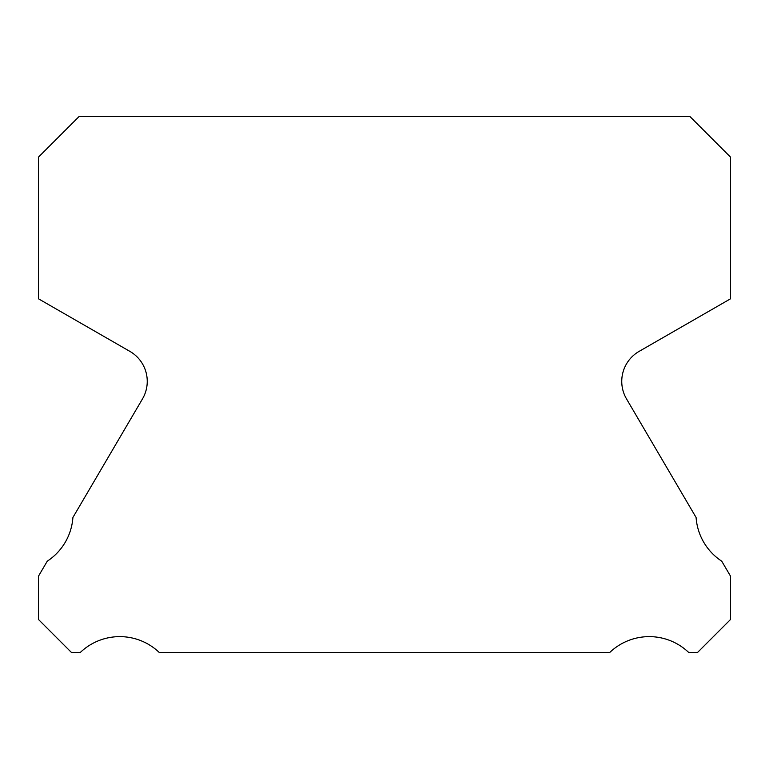 <?xml version="1.0" encoding="UTF-8"?>
<svg xmlns="http://www.w3.org/2000/svg" width="769" height="769" viewBox="0 0 769 769"><rect width="100%" height="100%" fill="white"/><g stroke="black" fill="none" stroke-linecap="round" stroke-linejoin="round"><path stroke-width="1.15" d="M626.514 398.9A34.605 34.605 0 0 1 639.058 351.414L730.55 298.785L730.55 157.145L689.716 116.311L79.284 116.311L38.45 157.145L38.45 298.785L129.942 351.414A34.605 34.605 0 0 1 142.486 398.9L72.911 517.479A57.098 57.098 0 0 1 47.265 561.187L38.45 576.212L38.45 619.468L71.671 652.689L80.072 652.689A57.098 57.098 0 0 1 159.471 652.689L609.529 652.689A57.098 57.098 0 0 1 688.928 652.689L697.329 652.689L730.55 619.468L730.55 576.212L721.735 561.187A57.098 57.098 0 0 1 696.089 517.479L626.514 398.9"/></g></svg>
